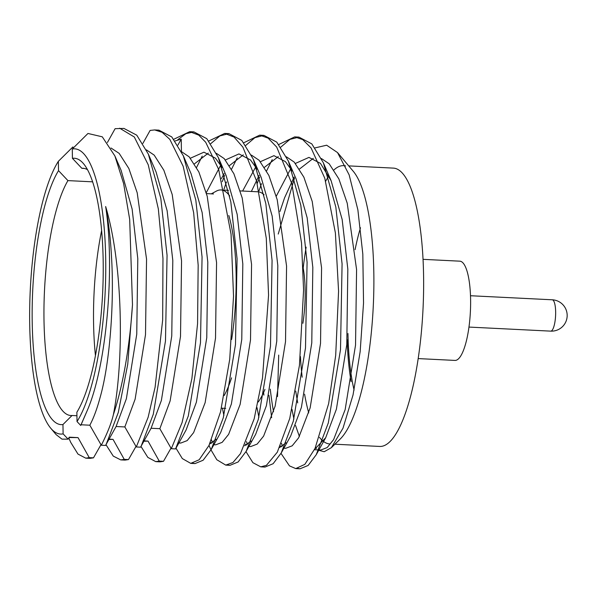 <?xml version="1.0" encoding="UTF-8"?>
<svg xmlns="http://www.w3.org/2000/svg" width="597" height="597" viewBox="0 0 597 597"><rect width="100%" height="100%" fill="white"/><g stroke="black" fill="none" stroke-linecap="round" stroke-linejoin="round"><path stroke-width="0.9" d="M80.714 425.452L77.028 421.572L76.871 412.243A133.362 34.969 -87.2 0 0 103.065 281.672A133.362 34.969 -87.2 0 0 83.55 163.727A133.362 34.969 -87.2 0 0 72.438 158.339L72.274 149.011L87.968 133.467L102.288 136.817L114.893 155.959L121.087 170.257L132.131 209.062L137.795 258.688L136.75 334.223L126.37 398.744L116.094 426.512L105.557 445.444L101.318 445.235L89.841 425.206L81.088 424.773L80.714 425.452L87.005 411.079C106.303 367.528 115.243 269.396 105.647 206.517C122.967 264.053 124.243 359.364 113.393 414.594C111.46 422.892 107.438 433.101 101.318 445.235M114.893 155.959L123.631 183.607L129.683 219.412L132.482 304.731A165.615 43.432 92.8 0 1 113.393 414.594M72.274 149.011A142.795 37.447 92.8 0 1 105.684 257.852A142.795 37.447 92.8 0 1 77.028 421.572M154.668 129.945L158.914 130.153L171.772 136.922L183.354 155.854L195.809 200.07L202.062 256.971L200.48 342.715L188.301 415.967L175.563 448.922L171.317 448.705L159.847 428.683L151.101 428.25L140.564 447.183L136.317 446.966L124.848 426.945L116.094 426.512M142.892 143.384L150.116 130.422L154.668 129.937L162.093 132.288L169.839 139.377L183.16 166.272L193.659 212.711L198.167 265.135L197.57 323.626L191.883 378.625L182.078 422.572L171.317 448.705M107.43 142.459L115.109 128.683L123.915 128.415L136.765 135.191L148.347 154.116L160.802 198.331L167.063 255.232L165.481 340.984L153.295 414.228L141.213 446.041M119.669 128.206L134.303 136.997L148.243 164.817L158.339 208.92L162.966 258.426L162.668 319.977L155.101 387.192L148.138 417.251L136.317 446.966M132.482 304.731L127.751 364.155L118.288 412.49L106.206 444.302M73.394 147.899L72.856 146.952L58.357 161.317L58.521 170.645A133.362 34.969 -87.2 0 0 32.216 322.813A133.362 34.969 -87.2 0 0 62.954 424.542L63.118 433.87A142.795 37.447 92.8 0 1 50.715 428.191L56.096 434.594L61.961 439.131L68.14 439.161L69.267 437.176L78.02 437.616L89.237 457.623L93.483 457.839L89.983 458.369L85.737 458.153L77.983 454.093L70.692 442.31L68.819 437.967M89.237 457.623L85.737 458.16M109.064 439.153L113.027 439.355L124.243 459.362L128.482 459.571L124.982 460.108L120.736 459.891M124.243 459.362L120.736 459.899L113.258 456.101L105.982 444.698M148.347 154.116L156.086 171.996L167.138 210.801L172.802 260.426L171.757 335.962L161.377 400.483L151.101 428.25M93.483 457.839L100.99 444.675M128.482 459.571L135.997 446.414M183.354 155.847L191.092 173.734L202.144 212.539L207.808 262.165L206.763 337.693L196.383 402.221L186.1 429.989L176.212 447.772M87.005 411.079L81.088 424.773M105.647 206.517C108.654 222.524 110.617 239.479 111.542 257.389C114.43 304.783 109.557 364.566 100.117 397.438C97.065 408.781 93.639 418.034 89.841 425.206M110.975 147.989L119.176 153.377L128.855 168.496L137.198 192.786L146.549 259.128L145.504 334.656L135.123 399.177L124.848 426.945M146.399 149.862L154.183 155.116L163.854 170.235L172.205 194.525L181.555 260.859L180.51 336.395L170.13 400.915L159.847 428.683M113.027 439.355L108.87 439.511M144.071 440.892L148.026 441.093L143.877 441.243M185.01 431.922L186.1 429.989M190.421 158.212L203.943 152.183L215.442 158.16L222.174 167.503M177.779 139.75L185.898 133.661L193.921 131.892L206.778 138.661L218.36 157.593L226.099 175.473L237.151 214.278L242.815 263.904L241.77 339.432L231.39 403.96L220.689 432.489L211.219 449.511L203.129 460.235L195.01 463.585L192.876 463.212M216.069 439.31L209.666 444.019M206.256 192.727L220.756 165.115M225.427 159.944L238.949 153.922L250.442 159.899L257.18 169.242M210.801 143.638L219.905 135.915L228.927 133.631L241.785 140.399L253.367 159.332L261.105 177.212L272.15 216.017L277.814 265.643L276.769 341.171L266.389 405.699L255.695 434.228L246.225 451.25L238.121 461.981L229.994 465.317L227.867 464.944M251.068 441.049L244.68 445.758M223.897 415.527L222.405 408.214M242.613 191.04L255.762 166.854M260.434 161.683L273.956 155.66L285.448 161.638L292.179 170.981M245.807 145.377L254.897 137.661L263.919 135.37L276.784 142.138L288.373 161.071L296.105 178.951L307.156 217.756L312.821 267.381L311.776 342.909L301.395 407.43L290.694 435.967L281.232 452.989L273.135 463.712L265.016 467.055L262.941 466.705M286.075 442.78L279.665 447.504M258.904 417.266L257.001 407.617M276.269 196.204L290.761 168.593M295.433 163.421L308.955 157.399L320.455 163.369L331.111 180.69L342.163 219.487L347.827 269.12L346.782 344.648L336.402 409.169L325.701 437.705L314.671 449.243M299.395 436.504L295.545 425.489M293.911 419.004L292 409.355M297.709 402.915L295.694 391.057M181.406 151.601L189.182 156.854L198.861 171.973L207.211 196.264L216.562 262.598L215.517 338.133L205.137 402.654L193.615 432.616L187.167 440.608L180.727 443.078L178.996 442.78M194.503 163.817L208.278 153.13M216.412 153.339L224.188 158.593L233.867 173.712L242.21 198.003L251.561 264.337L250.516 339.872L240.136 404.393L228.621 434.355L222.174 442.347L215.733 444.817L213.883 444.72M211.405 443.272L210.368 442.489M221.405 178.593L224.136 173.585M229.509 165.548L243.278 154.869M251.412 155.078L259.195 160.332L268.874 175.451L277.217 199.741L286.567 266.075L285.523 341.603L275.142 406.132L263.62 436.094L257.173 444.086L250.74 446.556L248.889 446.459M246.412 445.011L245.382 444.235M251.359 191.473L259.135 175.324M264.508 167.287L278.284 156.608M286.418 156.817L294.202 162.071L303.873 177.19L312.224 201.48L321.574 267.814L320.529 343.342L310.149 407.87L298.627 437.832L292.179 445.825L285.739 448.287L283.896 448.198M281.418 446.75L280.366 445.959M263.904 395.147L263.605 392.49M279.941 211.517L284.575 197.823L294.142 177.063M299.515 169.026L313.291 158.347M321.425 158.556L329.208 163.809L338.88 178.928L347.23 203.219L356.581 269.553L355.536 345.081L345.156 409.609L333.633 439.571L327.186 447.563L320.746 450.026L318.895 449.937M316.425 448.489L315.38 447.698M148.026 441.093L159.242 461.1L155.742 461.63L147.825 457.392L140.989 446.452M177.891 145.123L181.219 139.146L175.108 140.944M278.232 234.061L294.463 178.137M315.119 147.877L326.649 145.213L337.529 152.571L349.163 174.906L357.887 209.92L362.819 254.091L363.536 302.992L360.155 351.648L353.043 394.923L343.006 428.191L331.372 447.66L324.208 451.728L317.231 449.854M173.809 139.258L189.652 131.683L198.734 135.116L205.704 142.258L218.674 169.458L231.054 234.196L233.531 296.097L229.733 359.275L220.584 411.736L208.965 445.489L199.182 459.757L190.734 463.369L182.324 458.586L176.011 448.205M208.816 140.996L224.681 133.422L234.076 137.086L242.889 147.146L256.568 180.973L266.284 238.278L268.56 295.127L262.516 377.908L254.165 418.863L240.449 453.66L232.964 462.503L225.733 465.1L216.808 459.727L211.002 449.907M222.233 181.712L224.659 175.339M243.822 142.735L259.68 135.153L268.105 138.131L276.709 147.086L291.791 183.525L301.537 242.949L303.582 290L299.448 365.327L289.761 418.437L277.321 452.16L266.463 465.309L260.762 466.847L252.897 462.675L246.039 451.728M257.232 183.48L259.665 177.093M278.829 144.474L294.687 136.892L302.709 139.601L311.067 147.914L324.783 178.204L335.395 232.987L338.574 291.261L335.701 355.29L328.641 403.624L315.052 448.407L304.851 464.347L295.739 468.585L289.478 465.884L281.045 453.451M271.642 417.721L268.948 395.311M87.543 169.72A123.773 32.454 -87.2 0 0 83.073 168.279A123.773 32.454 -87.2 0 0 81.841 168.309L84.296 168.429M72.438 158.339L81.841 168.309M63.118 433.87L68.14 439.161M50.715 428.191A142.795 37.447 92.8 0 1 29.85 300.97A142.795 37.447 92.8 0 1 58.357 161.317M308.724 412.893A139.332 36.536 92.8 0 1 304.589 394.162M302.172 377.2A139.332 36.536 92.8 0 1 300.418 356.566M278.702 355.088L277.515 396.572M273.538 411.751A165.615 43.432 92.8 0 1 270.269 389.125M303.186 267.986A139.332 36.536 92.8 0 1 306.127 247.18M325.671 181.197A139.332 36.536 92.8 0 1 328.902 175.943M333.984 169.921A139.332 36.536 92.8 0 1 343.671 165.645A139.332 36.536 92.8 0 1 345.559 165.921M337.529 152.571L353.327 171.369A139.332 36.536 92.8 0 1 373.252 306.612A139.332 36.536 92.8 0 1 340.029 439.22L331.372 447.66M329.85 443.967A139.332 36.536 92.8 0 1 319.492 437.355M159.242 461.1L163.496 461.309L160.011 461.847L157.877 461.474M218.36 157.593L230.815 201.808L237.069 258.71L235.487 344.454L223.308 417.706L211.219 449.511M196.592 167.414L202.211 156.138M253.367 159.332L265.822 203.547L272.075 260.449L270.493 346.193L258.307 419.445L246.225 451.25M212.383 442.683L211.487 439.899M224.017 189.085L226.479 181.951M231.591 169.152L237.218 157.877M288.373 161.071L300.821 205.286L307.082 262.18L305.5 347.932L293.314 421.183L281.232 452.989M247.389 444.422L246.501 441.653M259.016 190.831L261.486 183.689M266.598 170.891L272.225 159.615M280.814 147.116L289.918 139.385L298.948 137.109L311.791 143.877L323.373 162.802L335.827 207.025L342.081 263.919L340.499 349.67L328.32 422.922L316.231 454.727L308.142 465.451L300.015 468.794L297.91 468.429M282.388 446.16L281.493 443.362M348.723 165.891L393.43 168.115A139.332 36.536 92.8 0 1 423.012 309.082A139.332 36.536 92.8 0 1 379.61 446.437L334.902 444.213M163.496 461.309L170.996 448.153M78.02 437.616L69.065 437.534M92.662 181.839L67.931 180.607L58.521 170.645M67.931 180.607A123.773 32.454 -87.2 0 0 43.977 318.738A123.773 32.454 -87.2 0 0 70.797 415.519A123.773 32.454 -87.2 0 0 72.028 415.497L76.931 415.736M62.954 424.542L72.028 415.497M101.639 230.449A123.773 32.454 -87.2 0 0 95.43 355.491M231.629 339.484A104.602 27.432 -87.2 0 0 236.106 273.822A104.602 27.432 -87.2 0 0 228.815 215.495M229.696 195.973A108.96 28.574 -87.2 0 0 220.957 189.958A108.96 28.574 -87.2 0 0 216.412 191.085L211.308 193.846M224.211 395.483A108.96 28.574 -87.2 0 0 231.561 377.841M264.09 194.794A108.96 28.574 -87.2 0 0 259.277 191.988M258.232 402.005A108.96 28.574 -87.2 0 0 264.956 389.401M302.88 323.305A53.103 13.925 -87.2 0 0 305.142 290.038A53.103 13.925 -87.2 0 0 303.067 267.329M181.436 151.608L181.219 139.146M351.111 381.625A116.833 30.641 92.8 0 1 347.163 339.633M355.081 249.68A113.348 29.723 92.8 0 1 360.484 227.778M354.096 390.072A113.348 29.723 92.8 0 1 347.969 333.522M423.079 259.344L459.854 261.173A49.685 13.03 92.8 0 1 470.399 311.44A49.685 13.03 92.8 0 1 454.921 360.416L418.146 358.588M551.747 330.693A15.686 4.112 -87.2 0 0 555.65 313.709A15.686 4.112 -87.2 0 0 552.255 299.791A15.686 15.686 0 0 1 567.15 316.246A15.686 15.686 0 0 1 550.703 331.134A15.686 4.112 -87.2 0 0 551.747 330.693M178.876 442.981L180.727 443.078M314.447 449.713L318.694 449.929M209.025 445.362L210.711 449.257M155.742 461.63L159.996 461.847M190.734 463.369L195.003 463.578M225.733 465.108L230.002 465.317M260.755 466.847L265.008 467.055M295.739 468.585L300.015 468.794M189.652 131.676L193.921 131.892M224.681 133.422L228.927 133.631M259.68 135.153L263.934 135.37M294.687 136.892L298.933 137.109M323.373 162.802L331.111 180.69M316.231 454.727L325.701 437.705M213.465 193.95L206.502 193.607M257.926 191.794L240.24 190.921M228.494 190.339L220.957 189.958M225.703 408.378L221.457 408.169M468.958 327.074L550.703 331.134M470.511 295.731L552.255 299.791"/></g></svg>
